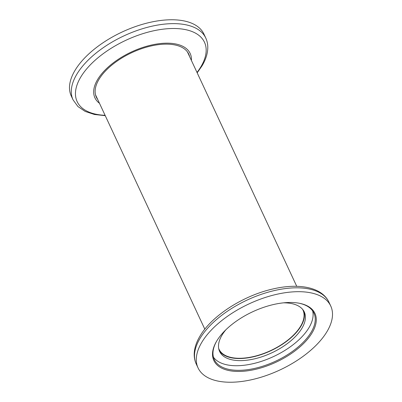 <?xml version="1.0" encoding="UTF-8"?>
<svg xmlns="http://www.w3.org/2000/svg" width="402" height="402" viewBox="0 0 402 402"><rect width="100%" height="100%" fill="white"/><g stroke="black" fill="none" stroke-linecap="round" stroke-linejoin="round"><path stroke-width="0.6" d="M216.723 341.032A55.767 27.788 -25 0 1 299.013 303.198A55.767 27.788 -25 0 1 312.078 332.886A55.767 27.788 -25 0 1 244.441 371.167A55.767 27.788 -25 0 1 216.286 341.775A55.767 27.788 -25 0 1 216.723 341.032M216.492 341.424A54.968 27.391 155 0 0 214.286 359.564A54.968 27.391 155 0 0 259.576 367.162A54.968 27.391 155 0 0 311.103 332.318A54.968 27.391 155 0 0 313.927 313.103A54.968 27.391 155 0 0 298.616 303.128M303.761 310.967A46.717 23.276 -25 0 1 300.927 326.228A46.717 23.276 -25 0 1 258.21 355.529A46.717 23.276 -25 0 1 219.185 350.403M225.964 329.68A46.717 23.276 155 0 0 222.02 335.142A46.717 23.276 155 0 0 219.623 351.474A46.717 23.276 155 0 0 258.114 357.931A46.717 23.276 155 0 0 301.902 328.318A46.717 23.276 155 0 0 304.299 311.987A46.717 23.276 155 0 0 283.531 302.837M326.982 331.615A73.204 36.476 -25 0 1 258.37 378.016A73.204 36.476 -25 0 1 198.055 367.895A73.204 36.476 -25 0 1 201.814 342.303A73.204 36.476 -25 0 1 270.43 295.907A73.204 36.476 -25 0 1 330.745 306.022A73.204 36.476 -25 0 1 326.982 331.615M312.635 310.902A54.968 27.391 -25 0 1 308.957 327.715A54.968 27.391 -25 0 1 259.803 361.86A54.968 27.391 -25 0 1 213.432 357.162M302.58 309.314A46.315 23.08 -25 0 1 302.962 310.063A46.315 23.08 -25 0 1 300.585 326.258A46.315 23.08 -25 0 1 257.169 355.614A46.315 23.08 -25 0 1 219.01 349.212A46.315 23.08 -25 0 1 218.678 348.433M189.608 56.587A50.974 25.401 155 0 0 188.754 54.124A50.974 25.401 155 0 0 146.755 47.079A50.974 25.401 155 0 0 98.972 79.39A50.974 25.401 155 0 0 96.354 97.209A50.974 25.401 155 0 0 97.691 99.445M95.706 95.5A50.974 25.401 155 0 0 96.153 96.143M191.407 60.441A52.541 26.18 155 0 0 153.273 44.652A52.541 26.18 155 0 0 97.636 79.501A52.541 26.18 155 0 0 99.49 103.304M205.749 37.969L203.945 34.105A73.204 36.476 155 0 0 143.63 23.984A73.204 36.476 155 0 0 75.018 70.385A73.204 36.476 155 0 0 71.254 95.977L73.058 99.847A73.204 36.476 -25 0 1 76.817 74.254A73.204 36.476 -25 0 1 145.434 27.854A73.204 36.476 -25 0 1 205.749 37.969C207.246 41.215 207.919 44.707 207.774 48.451C207.512 54.129 205.588 59.943 202.005 65.903L197.181 72.822M188.071 53.28A50.974 25.401 155 0 0 187.865 52.526M200.01 338.439A73.204 36.476 155 0 0 196.251 364.031C194.734 360.735 194.06 357.182 194.231 353.373C194.528 347.75 196.452 341.991 199.995 336.097C211.789 315.731 243.371 295.54 272.943 288.968C298.877 282.892 321.912 287.088 328.942 302.153A73.204 36.476 155 0 0 268.626 292.038A73.204 36.476 155 0 0 200.01 338.439M197.01 72.46A70.244 34.999 155 0 0 200.874 66.807A70.244 34.999 155 0 0 166.609 28.798A70.244 34.999 155 0 0 80.762 77.068A70.244 34.999 155 0 0 105.093 115.319M198.055 367.895L196.251 364.031M330.745 306.022L328.942 302.153M187.417 51.888L296.736 286.319M95.5 94.746L204.819 329.178M105.264 115.681L94.435 114.48L85.204 111.444L77.923 106.54L73.058 99.847"/></g></svg>
